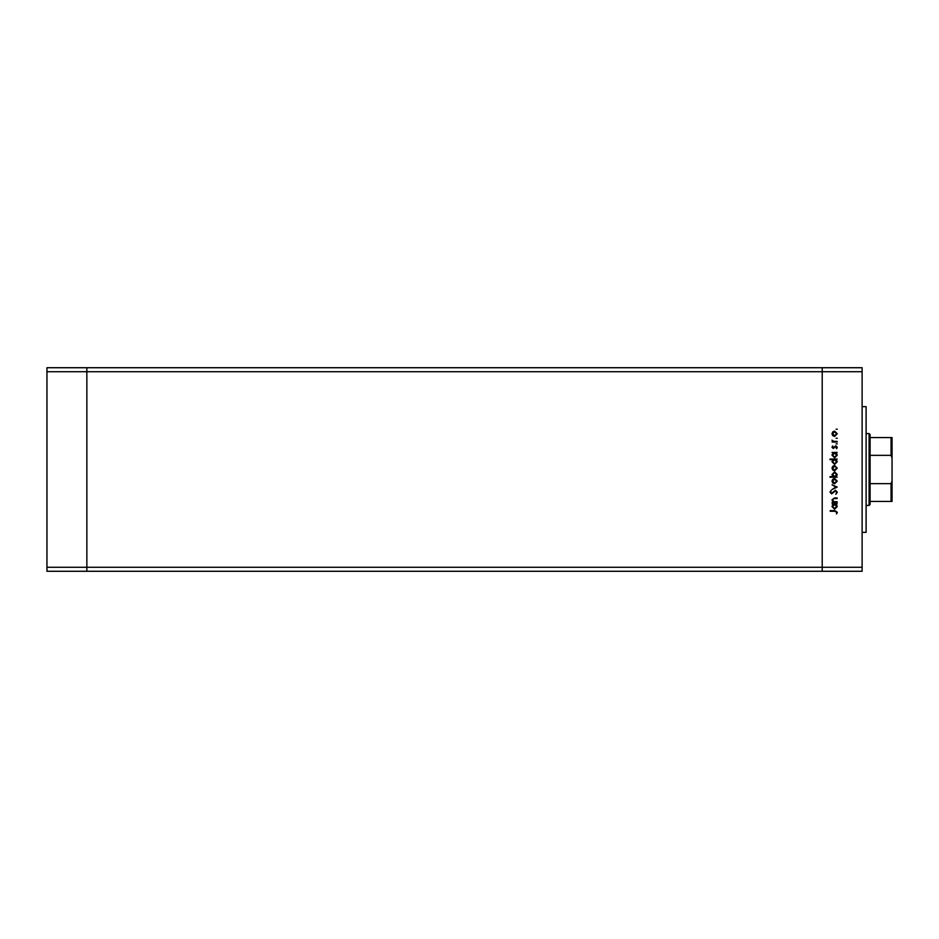 <?xml version="1.0" encoding="UTF-8"?>
<svg xmlns="http://www.w3.org/2000/svg" width="939" height="939" viewBox="0 0 939 939"><rect width="100%" height="100%" fill="white"/><g stroke="black" fill="none" stroke-linecap="round" stroke-linejoin="round"><path stroke-width="1.41" d="M862.119 371.715L862.119 567.285L86.858 567.285L86.858 371.715L862.119 371.715L862.119 367.724L822.212 367.724L822.212 571.276L822.212 367.724L46.95 367.724L46.95 571.276L86.858 571.276L86.858 367.724L86.858 371.715L46.95 371.715M862.119 567.285L862.119 571.276L86.858 571.276L86.858 567.285L46.95 567.285M862.119 406.646L866.11 406.646L866.11 532.354L862.119 532.354M837.177 501.778L837.177 502.4L832.071 502.4L832.987 501.778L831.977 499.83L834.571 497.928L837.177 497.928L837.177 498.55L833.609 498.621L832.611 499.935L833.961 501.672L837.177 501.778M835.464 490.228L837.353 492.212L835.827 494.337L836.637 492.212L835.452 490.851L831.637 493.891L830.006 492.177L831.191 490.311L830.722 492.247L831.614 493.268L835.464 490.228M837.177 487.095L832.071 489.501L835.78 487.13L832.071 484.759L837.177 487.095M834.63 483.773L832.823 483.08L831.977 481.132L832.823 479.195L834.63 478.491L837.259 481.132L834.63 483.773M834.63 470.791L832.823 470.087L831.977 468.15L832.823 466.214L834.63 465.509L837.259 468.15L834.63 470.791M833.01 453.068L832.071 452.434L837.177 452.434L836.285 453.068L837.259 455.145L834.607 457.809L831.977 455.133L833.01 453.068M837.259 429.205L836.097 429.205L837.259 429.205M834.63 436.412L832.823 435.708L831.977 433.759L832.823 431.823L834.63 431.13L837.259 433.759L834.63 436.412M837.259 438.243L836.097 438.243L837.259 438.243M837.177 441.424L837.177 442.046L832.071 442.046L832.823 441.424L831.977 440.18L833.703 441.307L837.177 441.424M837.259 443.889L836.097 443.889L837.259 443.889M833.316 448.502L831.977 447.21L832.705 445.896L833.292 447.868L835.792 445.814L837.259 447.304L836.567 448.76L835.816 446.436L833.316 448.502M833.057 459.687L830.006 459.687L830.006 459.065L837.177 459.065L836.285 459.687L837.259 461.777L834.607 464.429L831.977 461.753L833.057 459.687M836.226 476.613L837.177 477.235L830.006 477.235L830.006 476.613L832.999 476.613L831.977 474.535L834.63 471.871L837.259 474.547L836.226 476.613M833.01 504.454L832.071 503.832L837.177 503.832L836.285 504.454L837.259 506.544L834.607 509.208L831.977 506.52L833.01 504.454M836.637 512.236L834.83 511.262L830.193 511.262L830.193 510.64L834.9 510.64L837.353 512.271L836.543 513.95L836.637 512.236M834.642 431.752L832.611 433.771L834.642 435.778L836.637 433.771L834.642 431.752M834.63 453.068L832.611 455.122L834.618 457.187L836.637 455.122L834.63 453.068M834.63 459.687L832.611 461.742L834.618 463.807L836.637 461.753L834.63 459.687M834.642 466.131L832.611 468.15L834.642 470.169L836.637 468.15L834.642 466.131M834.607 476.613L836.637 474.559L834.63 472.493L832.611 474.547L834.607 476.613M834.642 479.125L832.611 481.132L834.642 483.151L836.637 481.132L834.642 479.125M834.63 504.454L832.611 506.52L834.618 508.574L836.637 506.52L834.63 504.454M869.103 433.583L870.101 434.581L870.101 504.419L869.103 505.417L869.103 433.583L866.11 433.583M892.05 437.574L891.052 437.574L892.05 437.574L892.05 501.426L891.052 501.426L892.05 501.426M892.05 458.032L891.052 455.356L891.052 437.574L870.101 437.574M870.101 455.356L891.052 455.356M870.101 483.644L891.052 483.644L892.05 480.968M870.101 501.426L891.052 501.426L891.052 483.644M869.103 505.417L866.11 505.417"/></g></svg>
